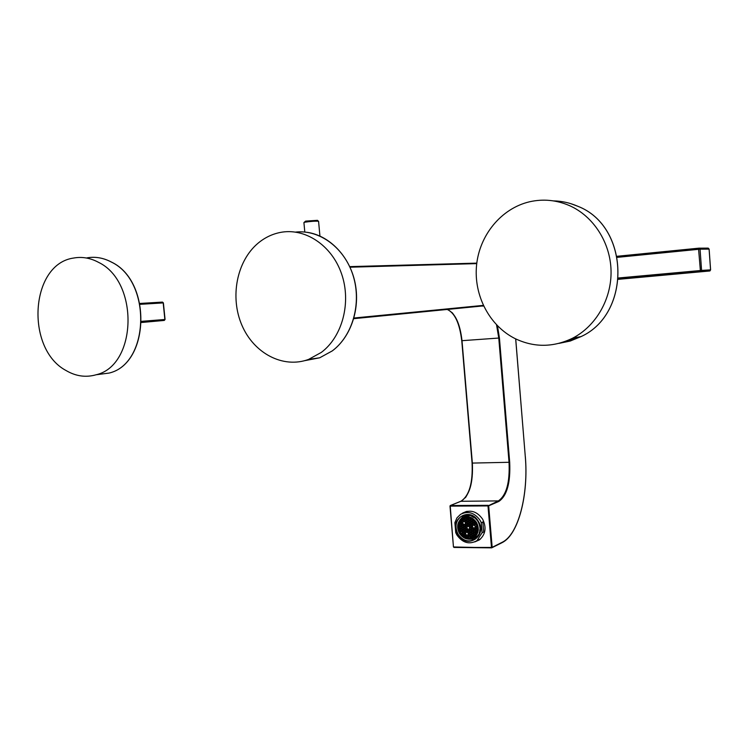 <?xml version="1.0" encoding="UTF-8"?>
<svg xmlns="http://www.w3.org/2000/svg" width="748" height="748" viewBox="0 0 748 748"><rect width="100%" height="100%" fill="white"/><g stroke="black" fill="none" stroke-linecap="round" stroke-linejoin="round"><path stroke-width="1.12" d="M474.812 541.898L479.328 539.934C485.583 534.511 486.686 527.602 482.647 519.196C477.009 511.333 470.37 509.285 462.713 513.044L461.965 513.567M479.225 539.607L479.954 539.458M467.173 511.305L466.556 511.772M318.583 221.371L317.442 220.333L305.642 221.109L304.099 222.399M319.929 236.031L318.573 221.286C315.394 221.006 310.803 221.315 304.819 222.212L303.922 222.586L304.801 232.039M258.163 243.119C236.677 261.005 229.758 297.18 241.885 325.184C253.806 353.299 283.127 368.895 308.606 359.405L321.313 352.411C342.444 336.656 351.541 302.304 341.527 273.731C331.682 245.073 304.67 227.429 280.033 232.497C272.01 234.143 264.717 237.677 258.163 243.119M618.559 277.976L701.577 270.421L700.063 249.187L709.095 249.121L710.563 269.878M709.609 270.982L700.474 271.664L709.899 270.963L710.563 269.86L701.577 270.421L700.493 271.664L618.465 279.098L700.474 271.664L698.595 249.308L700.063 249.187L698.828 248.168L707.889 248.121L709.095 249.121M515.194 338.657C489.444 325.838 473.568 295.366 476.56 265.25C479.496 235.134 501.254 208.393 529.565 201.782C543.132 198.725 556.437 199.997 569.462 205.607C593.426 216.181 610.415 242.539 611.051 270.748C611.686 298.957 596.006 326.034 572.884 338.059C553.492 347.493 534.268 347.698 515.194 338.657M163.195 302.931L164.869 319.49L141.606 321.331M66.039 370.522C25.03 348.746 30.135 263.792 73.818 258.013C82.177 256.536 90.424 257.985 98.549 262.352C139.38 281.846 137.024 365.52 96.193 374.748C85.927 377.703 75.875 376.3 66.039 370.522M471.38 515.643L474.12 517.186L473.821 517.569L470.969 515.821M477.841 536.391L472.876 538.317M479.346 533.717L477.383 536.045M474.933 537.307L474.241 537.541M464.835 516.868L465.49 516.485M465.854 515.83L465.901 516.354L467.565 515.624L467.528 515.11L463.19 517.448M479.515 533.24L480.094 530.332M479.384 524.488L477.935 521.365M467.21 515.783L471.09 515.522M473.821 517.569L474.326 517.345M473.568 537.952L476.757 536.363M465.901 516.354L464.106 517.092M479.141 533.408L480.123 529.874M479.646 530.089L480.113 530.098M476.56 522.515C472.465 516.784 467.622 515.307 462.058 518.074C457.299 521.954 456.402 527.022 459.366 533.277C463.545 539.13 468.454 540.57 474.11 537.597C478.683 533.67 479.505 528.649 476.56 522.515M460.067 532.838L464.171 536.961C467.491 538.728 470.632 538.682 473.587 536.802C479.197 530.687 478.57 524.703 471.708 518.832C468.482 517.139 465.424 517.158 462.535 518.888C458.169 522.459 457.346 527.106 460.067 532.838M464.601 517.934L464.349 519.271L462.928 518.71L462.573 520.458L461.282 520.103L460.805 521.646L460.151 521.646L461.451 523.002L461.002 524.011L459.936 524.011L459.431 523.189L458.889 525.526L459.889 526.545L458.851 527.555L460.085 528.911L459.263 529.921L460.207 532.267L460.572 531.445L461.638 531.454L462.264 532.464L461.815 533.474L460.946 533.474L462.591 535.362L463.816 535.007L464.19 536.587L465.013 536.204M464.471 536.755L465.789 536.204L466.256 537.578L468.529 538.064L468.024 537.232L468.472 536.223L469.548 536.232L470.174 537.251L469.809 538.074L472.007 537.625L472.24 536.251L473.634 536.774M466.369 537.316L464.835 536.587M474.952 521.655L474.335 520.935M473.877 520.458L472.792 520.458L472.278 519.187M471.997 519.009L470.801 519.271L470.221 518.14M468.183 517.635L468.108 519.271L467.033 519.271L466.715 517.569M473.886 536.587L474.026 535.072L475.242 535.297M475.448 535.044L476.214 533.894M476.392 533.558L475.167 532.529L475.616 531.519L477.009 532.034M477.42 529.995L476.757 528.976L477.439 527.957M477.402 527.611L476.551 526.592L476.99 525.61M476.224 523.675L474.98 524.039L474.354 523.011L475.214 521.992M469.445 525.554L470.529 525.554L471.156 526.573L470.698 527.592L469.622 527.592L468.996 526.573L469.445 525.554M472.942 525.395L472.484 526.405L471.408 526.405L470.782 525.386L471.231 524.367L472.315 524.367L472.942 525.395M469.043 520.804L470.118 520.804L470.744 521.824L470.296 522.843L469.22 522.833L468.594 521.824L469.043 520.804M467.584 528.939L467.135 529.949L466.06 529.949L465.443 528.93L465.892 527.92L466.967 527.92L467.584 528.939M469.651 527.929L470.726 527.929L471.352 528.948L470.903 529.967L469.828 529.967L469.202 528.948L469.651 527.929M470.258 535.054L471.334 535.054L471.96 536.073L471.511 537.092L470.427 537.083L469.809 536.064L470.258 535.054M465.686 525.545L466.761 525.545L467.388 526.564L466.93 527.583L465.864 527.574L465.237 526.555L465.686 525.545M469.248 523.179L470.324 523.179L470.95 524.198L470.501 525.218L469.417 525.218L468.8 524.198L469.248 523.179M472.53 520.636L472.082 521.655L471.006 521.655L470.38 520.636L470.829 519.617L471.904 519.617L472.53 520.636M473.138 527.77L472.689 528.789L471.605 528.78L470.988 527.761L471.436 526.742L472.512 526.751L473.138 527.77M473.344 530.145L472.886 531.164L471.81 531.155L471.184 530.136L471.633 529.126L472.717 529.126L473.344 530.145M468.846 518.42L469.922 518.42L470.548 519.439L470.09 520.458L469.015 520.458L468.388 519.439L468.846 518.42M465.078 518.429L466.154 518.429L466.78 519.439L466.331 520.458L465.256 520.458L464.63 519.439L465.078 518.429M465.284 520.795L466.359 520.804L466.976 521.814L466.528 522.833L465.452 522.833L464.835 521.814L465.284 520.795M465.48 523.17L466.556 523.17L467.182 524.189L466.733 525.208L465.658 525.208L465.032 524.189L465.48 523.17M472.736 523.011L472.287 524.03L471.203 524.03L470.576 523.011L471.034 521.992L472.11 521.992L472.736 523.011M466.5 535.026L467.565 535.035L468.192 536.054L467.743 537.064L466.668 537.055L466.051 536.035L466.5 535.026M461.937 525.535L463.003 525.535L463.629 526.555L463.18 527.564L462.114 527.564L461.488 526.545L461.937 525.535M473.54 532.529L473.091 533.539L472.016 533.539L471.39 532.511L471.838 531.501L472.914 531.501L473.54 532.529M473.428 527.938L474.503 527.948L475.13 528.967L474.681 529.986L473.596 529.977L472.97 528.958L473.428 527.938M469.856 530.304L470.931 530.304L471.558 531.323L471.1 532.342L470.024 532.333L469.398 531.314L469.856 530.304M473.746 534.904L473.288 535.914L472.212 535.905L471.586 534.885L472.044 533.876L473.119 533.876L473.746 534.904M472.82 520.804L473.895 520.804L474.522 521.824L474.073 522.843L472.988 522.843L472.362 521.824L472.82 520.804M473.017 523.179L474.101 523.189L474.728 524.208L474.269 525.227L473.194 525.218L472.568 524.198L473.017 523.179M461.535 520.795L462.601 520.795L463.227 521.814L462.778 522.833L461.703 522.824L461.086 521.814L461.535 520.795M462.142 527.901L463.208 527.91L463.835 528.92L463.386 529.939L462.311 529.93L461.694 528.92L462.142 527.901M461.656 525.367L461.207 526.377L460.142 526.377L459.515 525.358L459.964 524.348L461.03 524.348L461.656 525.367M476.719 525.405L476.27 526.424L475.186 526.414L474.559 525.395L475.008 524.376L476.093 524.376L476.719 525.405M461.731 523.17L462.806 523.17L463.423 524.189L462.975 525.199L461.909 525.199L461.282 524.18L461.731 523.17M465.406 525.376L464.957 526.386L463.882 526.386L463.264 525.367L463.713 524.357L464.779 524.357L465.406 525.376M466.088 530.285L467.163 530.295L467.79 531.314L467.341 532.324L466.266 532.314L465.639 531.304L466.088 530.285M470.053 532.679L471.128 532.679L471.754 533.698L471.305 534.717L470.23 534.708L469.604 533.689L470.053 532.679M469.164 525.386L468.716 526.396L467.64 526.396L467.014 525.376L467.463 524.357L468.538 524.367L469.164 525.386M465.611 527.742L465.153 528.761L464.087 528.752L463.461 527.742L463.91 526.723L464.985 526.732L465.611 527.742M465.004 520.627L464.555 521.646L463.48 521.646L462.853 520.627L463.302 519.617L464.377 519.617L465.004 520.627M468.762 520.627L468.313 521.646L467.238 521.646L466.612 520.627L467.061 519.617L468.136 519.617L468.762 520.627M465.808 530.117L465.359 531.127L464.284 531.127L463.666 530.108L464.115 529.098L465.191 529.098L465.808 530.117M468.968 523.011L468.51 524.021L467.435 524.021L466.817 523.002L467.266 521.992L468.341 521.992L468.968 523.011M461.862 527.733L461.413 528.743L460.338 528.743L459.721 527.723L460.17 526.714L461.236 526.714L461.862 527.733M462.058 530.098L461.61 531.108L460.544 531.108L459.927 530.089L460.366 529.079L461.441 529.088L462.058 530.098M476.925 527.779L476.467 528.799L475.391 528.799L474.756 527.779L475.214 526.76L476.298 526.76L476.925 527.779M477.121 530.164L476.672 531.183L475.588 531.174L474.961 530.154L475.419 529.135L476.495 529.145L477.121 530.164M469.566 530.136L469.118 531.145L468.042 531.145L467.416 530.126L467.874 529.107L468.949 529.116L469.566 530.136M473.624 530.323L474.709 530.323L475.335 531.342L474.877 532.361L473.802 532.361L473.175 531.332L473.624 530.323M462.339 530.267L463.414 530.276L464.031 531.295L463.582 532.305L462.516 532.295L461.89 531.286L462.339 530.267M473.83 532.698L474.905 532.698L475.532 533.726L475.083 534.736L473.998 534.736L473.372 533.707L473.83 532.698M469.978 534.876L469.52 535.895L468.444 535.886L467.827 534.867L468.276 533.857L469.351 533.857L469.978 534.876M466.013 532.483L465.565 533.502L464.489 533.492L463.872 532.473L464.321 531.463L465.387 531.473L466.013 532.483M469.772 532.501L469.323 533.52L468.248 533.511L467.622 532.492L468.07 531.482L469.146 531.482L469.772 532.501M462.545 532.641L463.61 532.641L464.237 533.661L463.788 534.67L462.722 534.661L462.096 533.651L462.545 532.641M466.21 534.857L465.761 535.867L464.695 535.858L464.069 534.839L464.517 533.829L465.593 533.838L466.21 534.857M464.33 536.269L462.956 535.194M462.245 534.474L461.694 533.82M460.207 532.267L460.861 531.445M460.946 533.474L460.581 532.099M459.263 529.921L459.263 527.892M458.851 527.555L459.235 525.526M459.431 523.189L460.254 521.982M460.151 521.646L461.179 520.505M461.282 520.103L462.722 518.953M462.928 518.71L464.087 518.102M472.007 537.625L472.53 536.251M468.529 538.064L468.762 536.223M469.884 537.915L468.893 537.887M473.708 520.299L472.596 519.402M471.951 519.112L470.679 518.327M468.183 519.112L467.397 519.112L467.004 517.569M464.415 519.112L463.302 518.551M462.647 520.299L461.647 519.944M461.077 523.852L459.796 523.03M461.89 533.305L461.32 533.305M474.195 536.344L474.316 535.072M475.812 534.549L476.102 533.894M476.476 533.389L475.522 532.361L475.906 531.519M477.467 529.378L477.448 528.069M477.336 527.106L477.102 526.003M476.139 523.871L474.718 522.852L475.102 521.992M470.773 527.424L469.361 526.405L469.735 525.554M472.558 526.246L471.147 525.227L471.521 524.367M470.37 522.674L468.959 521.655L469.333 520.804M467.21 529.78L465.808 528.761L466.182 527.92M470.978 529.799L469.566 528.78L469.94 527.929M471.586 536.914L470.165 535.895L470.539 535.054M467.004 527.415L465.602 526.396L465.976 525.545M470.567 525.049L469.155 524.03L469.538 523.179M472.156 521.487L470.735 520.468L471.118 519.617M472.764 528.621L471.343 527.602L471.726 526.751M472.96 530.996L471.549 529.967L471.923 529.126M470.165 520.299L468.753 519.28L469.136 518.42M466.397 520.299L464.994 519.28L465.378 518.429M466.602 522.674L465.2 521.655L465.574 520.795M466.808 525.04L465.396 524.021L465.78 523.17M472.353 523.871L470.941 522.843L471.324 521.992M467.818 536.896L466.406 535.867L466.78 535.026M463.255 527.405L461.853 526.386L462.227 525.535M473.166 533.371L471.745 532.342L472.128 531.501M474.756 529.818L473.334 528.789L473.708 527.938M471.175 532.174L469.763 531.155L470.137 530.304M473.372 535.746L471.951 534.717L472.325 533.876M474.148 522.684L472.727 521.665L473.11 520.804M474.344 525.059L472.932 524.039L473.306 523.179M462.844 522.665L461.451 521.655L461.825 520.795M463.461 529.771L462.058 528.752L462.432 527.901M461.282 526.218L459.889 525.199L460.263 524.348M476.345 526.255L475.541 526.255L474.915 525.227L475.298 524.376M463.049 525.04L461.656 524.021L462.03 523.17M465.032 526.227L463.629 525.208L464.003 524.357M467.416 532.155L466.004 531.136L466.378 530.285M471.38 534.549L469.968 533.52L470.342 532.679M468.79 526.237L467.378 525.218L467.762 524.367M465.228 528.593L463.825 527.574L464.209 526.723M464.62 521.487L463.218 520.468L463.601 519.617M468.379 521.487L466.976 520.468L467.35 519.617M465.434 530.958L464.031 529.939L464.405 529.098M468.585 523.862L467.173 522.843L467.556 521.992M461.479 528.584L460.085 527.564L460.459 526.714M461.684 530.949L460.291 529.93L460.665 529.079M476.541 528.63L475.12 527.611L475.504 526.76M476.747 531.015L475.326 529.986L475.7 529.135M469.192 530.977L467.781 529.958L468.164 529.107M474.952 532.193L473.531 531.164L473.914 530.323M463.657 532.137L462.264 531.117L462.638 530.276M475.158 534.568L473.736 533.539L474.11 532.698M469.594 535.718L468.183 534.698L468.566 533.857M465.639 533.333L464.237 532.305L464.611 531.463M469.398 533.352L467.986 532.324L468.36 531.482M463.863 534.502L462.46 533.483L462.834 532.641M465.836 535.699L464.433 534.67L464.807 533.829M456.85 534.932C462.516 542.87 469.192 544.806 476.859 540.739L482.105 532.782L483.694 532.024L482.843 521.973L481.254 522.693L480.113 520.384C474.587 512.66 468.07 510.641 460.562 514.334L456.953 517.859L454.868 522.665L455.728 532.641L456.85 534.932M478.253 539.607L480.375 539.112M457.701 534.324C466.032 549.939 487.892 536.522 478.393 521.384C469.819 505.732 448.295 519.449 457.701 534.324M481.254 522.693L482.105 532.782M483.694 532.024L482.843 521.973M458.028 534.128C462.9 540.954 468.641 542.627 475.242 539.149C480.543 534.568 481.488 528.714 478.066 521.59C473.297 514.923 467.668 513.193 461.189 516.391C455.626 520.917 454.569 526.826 458.028 534.128M468.529 539.186L475.102 539.243M464.143 515.091L459.87 520.066M474.363 538.186L477.701 536.765M467.706 514.764L464.452 516.335M350.017 267.204L476.738 263.614M349.755 266.625L476.794 263.128M465.424 497.71C470.838 489.519 473.073 477.991 472.128 463.115M461.02 501.188C469.248 495.728 472.932 483.021 472.082 463.087L461.768 340.714C460.553 328.25 457.337 318.882 452.119 312.617M449.997 506.106L453.456 546.956L450.193 505.592L453.456 546.956L491.642 547.845M483.601 306.044L481.506 306.063M475.083 306.699L353.757 318.667L482.226 305.997L482.563 305.455L353.935 318.022M515.671 338.9L525.274 456.392C528.649 494.176 518.523 534.483 502.291 542.225L492.165 547.34L488.678 505.826L498.897 501.403C507.013 495.737 510.613 482.675 509.687 462.208L499.43 338.002L497.485 325.838M483.311 305.427L482.563 305.455M502.002 542.702L491.679 547.854L492.165 547.34L491.679 547.854L453.952 547.433L491.483 547.442L487.995 505.919L488.678 505.826L488.164 505.321L450.399 505.536L461.105 501.179C469.501 495.681 473.26 483.002 472.362 463.124L462.002 340.695C460.039 323.463 455.13 313.038 447.285 309.438M460.833 501.291L498.383 500.908L498.897 501.403M509.687 462.208L509.033 462.292C509.949 482.46 506.396 495.335 498.383 500.908L487.995 505.919L450.221 506.125L450.193 505.592M461.768 340.695L472.082 463.087L509.033 462.292L498.776 338.068L496.541 324.875M447.22 309.448C454.821 312.935 459.665 323.36 461.722 340.705L499.43 338.002M525.264 456.345L525.311 456.374C528.658 494.288 518.635 534.624 502.114 542.637L502.291 542.225M515.718 338.919L525.274 456.392M307.316 359.863L316.264 358.301M304.698 360.667L319.695 357.796L332.28 350.896C352.598 335.777 361.826 303.398 353.14 275.666C344.585 247.878 319.63 229.393 295.582 232.086M617.147 256.274L698.828 248.168L698.595 249.308L617.362 257.34M708.309 248.158L709.132 249.121L710.6 269.869L709.908 270.963L618.446 279.322M553.408 200.885C561.804 201.034 569.911 202.82 577.736 206.252C629.863 226.195 631.508 313.795 581.028 336.6L570.238 341.032L558.952 343.388M578.774 337.002L564.001 341.873M139.904 303.454L162.372 302.099L163.195 302.912L140.082 304.324M141.568 322.491L164.317 320.425L164.869 319.49M164.298 320.425L165.065 319.48L163.391 302.893L162.475 302.099M96.193 374.748L109.04 373.084C149.759 363.846 152.181 281.454 111.648 262.174C103.542 257.845 95.323 256.405 86.974 257.864C95.277 256.405 103.458 257.836 111.517 262.146C152.022 281.37 149.581 363.93 109.04 373.084L97.483 374.58M460.899 501.235L450.315 505.545M466.443 511.454L462.713 513.044M307.325 232.348C329.588 235.611 349.503 256.274 354.991 282.454C360.527 308.625 350.943 336.965 332.318 350.887L319.695 357.796L308.606 359.405M572.884 338.059L581.018 336.609C631.546 313.777 629.91 226.223 577.774 206.261M570.621 203.596L577.755 206.252M476.85 536.307L474.11 537.597M480.525 538.971L476.859 540.739M463.975 515.194L461.189 516.391"/></g></svg>
